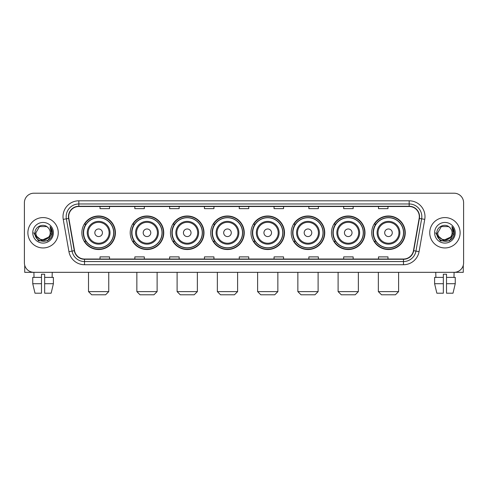 <?xml version="1.0" encoding="UTF-8"?>
<svg xmlns="http://www.w3.org/2000/svg" width="488" height="488" viewBox="0 0 488 488"><rect width="100%" height="100%" fill="white"/><g stroke="black" fill="none" stroke-linecap="round" stroke-linejoin="round"><path stroke-width="0.73" d="M371.71 232.77A16.769 16.769 0 0 0 388.478 249.539A16.769 16.769 0 0 0 405.254 232.77A16.769 16.769 0 0 0 388.478 215.995A16.769 16.769 0 0 0 371.71 232.77M331.462 232.77A16.769 16.769 0 0 0 348.231 249.539A16.769 16.769 0 0 0 365 232.77A16.769 16.769 0 0 0 348.231 215.995A16.769 16.769 0 0 0 331.462 232.77M291.208 232.77A16.769 16.769 0 0 0 307.983 249.539A16.769 16.769 0 0 0 324.752 232.77A16.769 16.769 0 0 0 307.983 215.995A16.769 16.769 0 0 0 291.208 232.77M250.96 232.77A16.769 16.769 0 0 0 267.729 249.539A16.769 16.769 0 0 0 284.504 232.77A16.769 16.769 0 0 0 267.729 215.995A16.769 16.769 0 0 0 250.96 232.77M210.712 232.77A16.769 16.769 0 0 0 227.481 249.539A16.769 16.769 0 0 0 244.25 232.77A16.769 16.769 0 0 0 227.481 215.995A16.769 16.769 0 0 0 210.712 232.77M170.464 232.77A16.769 16.769 0 0 0 187.233 249.539A16.769 16.769 0 0 0 204.002 232.77A16.769 16.769 0 0 0 187.233 215.995A16.769 16.769 0 0 0 170.464 232.77M130.211 232.77A16.769 16.769 0 0 0 146.986 249.539A16.769 16.769 0 0 0 163.754 232.77A16.769 16.769 0 0 0 146.986 215.995A16.769 16.769 0 0 0 130.211 232.77M81.862 232.77A16.769 16.769 0 0 0 98.631 249.539A16.769 16.769 0 0 0 115.406 232.77A16.769 16.769 0 0 0 98.631 215.995A16.769 16.769 0 0 0 81.862 232.77M85.888 241.31A15.348 15.348 0 0 1 85.888 224.224M134.237 241.31A15.348 15.348 0 0 1 134.237 224.224M174.484 241.31A15.348 15.348 0 0 1 174.484 224.224M214.732 241.31A15.348 15.348 0 0 1 214.732 224.224M254.986 241.31A15.348 15.348 0 0 1 254.986 224.224M295.234 241.31A15.348 15.348 0 0 1 295.234 224.224M335.482 241.31A15.348 15.348 0 0 1 335.482 224.224M375.73 241.31A15.348 15.348 0 0 1 375.73 224.224M24.4 202.709L24.4 262.825A9.492 9.492 0 0 0 33.892 272.322L454.108 272.322A9.492 9.492 0 0 0 463.6 262.825L463.6 202.709A9.492 9.492 0 0 0 454.108 193.211L33.892 193.211A9.492 9.492 0 0 0 24.4 202.709L24.4 262.825M27.883 232.77A15.189 15.189 0 0 0 43.072 247.953A15.189 15.189 0 0 0 58.255 232.77A15.189 15.189 0 0 0 43.072 217.581A15.189 15.189 0 0 0 27.883 232.77A15.189 15.189 0 0 0 43.072 247.953A15.189 15.189 0 0 0 58.255 232.77A15.189 15.189 0 0 0 43.072 217.581A15.189 15.189 0 0 0 27.883 232.77M429.745 232.77A15.189 15.189 0 0 0 444.928 247.953A15.189 15.189 0 0 0 460.117 232.77A15.189 15.189 0 0 0 444.928 217.581A15.189 15.189 0 0 0 429.745 232.77A15.189 15.189 0 0 0 444.928 247.953A15.189 15.189 0 0 0 460.117 232.77A15.189 15.189 0 0 0 444.928 217.581A15.189 15.189 0 0 0 429.745 232.77M68.698 216.629A10.126 10.126 0 0 1 78.824 206.503L409.176 206.503A10.126 10.126 0 0 1 419.149 218.386L413.458 250.661A10.126 10.126 0 0 1 403.485 259.03L84.516 259.03A10.126 10.126 0 0 1 74.542 250.661L68.851 218.386A10.126 10.126 0 0 1 68.698 216.629M68.448 216.629A10.376 10.376 0 0 0 68.607 218.429L74.298 250.704A10.376 10.376 0 0 0 84.516 259.281L403.485 259.281A10.376 10.376 0 0 0 413.702 250.704L419.393 218.429A10.376 10.376 0 0 0 409.176 206.253L78.824 206.253A10.376 10.376 0 0 0 68.448 216.629M63.245 219.374A15.823 15.823 0 0 1 78.824 200.806L409.176 200.806A15.823 15.823 0 0 1 424.755 219.374L419.064 251.649A15.823 15.823 0 0 1 403.485 264.728L84.516 264.728A15.823 15.823 0 0 1 68.936 251.649L63.245 219.374L66.362 218.825A12.657 12.657 0 0 1 78.824 203.972L409.176 203.972A12.657 12.657 0 0 1 421.638 218.825L415.947 251.1A12.657 12.657 0 0 1 403.485 261.562L84.516 261.562A12.657 12.657 0 0 1 72.053 251.1L66.362 218.825A12.657 12.657 0 0 1 66.167 216.629M454.108 193.211L33.892 193.211M34.032 277.385L33.892 272.322L454.108 272.322L453.968 277.385M463.6 262.825L463.6 202.709M413.702 250.704L415.947 251.1L421.638 218.825L424.755 219.374M239.254 206.503L239.254 208.644L248.746 208.644L248.746 206.503M204.448 206.503L204.448 208.644L213.939 208.644L213.939 206.503M169.641 206.503L169.641 208.644L179.133 208.644L179.133 206.503M134.834 206.503L134.834 208.644L144.326 208.644L144.326 206.503M100.028 206.503L100.028 208.644L109.519 208.644L109.519 206.503M274.061 206.503L274.061 208.644L283.552 208.644L283.552 206.503M308.867 206.503L308.867 208.644L318.359 208.644L318.359 206.503M343.674 206.503L343.674 208.644L353.166 208.644L353.166 206.503M378.481 206.503L378.481 208.644L387.972 208.644L387.972 206.503M248.746 259.03L248.746 256.889L239.254 256.889L239.254 259.03M213.939 259.03L213.939 256.889L204.448 256.889L204.448 259.03M179.133 259.03L179.133 256.889L169.641 256.889L169.641 259.03M144.326 259.03L144.326 256.889L134.834 256.889L134.834 259.03M109.519 259.03L109.519 256.889L100.028 256.889L100.028 259.03M283.552 259.03L283.552 256.889L274.061 256.889L274.061 259.03M318.359 259.03L318.359 256.889L308.867 256.889L308.867 259.03M353.166 259.03L353.166 256.889L343.674 256.889L343.674 259.03M387.972 259.03L387.972 256.889L378.481 256.889L378.481 259.03M48.55 237.363C44.756 242.493 35.545 239.211 35.917 232.77C35.478 241.993 50.66 241.993 50.221 232.77C50.66 241.993 35.478 241.993 35.917 232.77L39.491 226.572L46.647 226.572L47.757 227.365C43.365 222.766 34.916 226.554 34.996 232.77C34.191 243.805 52.088 244.098 52.381 233.301L52.393 232.77C52.368 230.421 51.588 228.36 50.057 226.584L51.289 232.77L48.55 237.363A7.149 7.149 0 0 0 50.221 232.77C50.66 241.993 35.478 241.993 35.917 232.77L39.491 226.572M50.221 232.77A7.149 7.149 0 0 0 47.757 227.365M49.007 236.979L41.547 240.364L35.215 235.088M32.751 232.77A10.315 10.315 0 0 0 43.072 243.085A10.315 10.315 0 0 0 53.387 232.77A10.315 10.315 0 0 0 43.072 222.449A10.315 10.315 0 0 0 32.751 232.77M50.057 226.584L52.393 233.038L51.96 229.939L52.393 233.038L51.96 229.939L52.393 233.038L50.124 226.664L52.393 233.038L50.124 226.664L52.393 232.77L47.733 240.846L38.406 240.846L33.745 232.77M50.124 226.664L52.393 233.044M24.717 265.259L24.717 272.322L61.421 272.322M32.745 277.385L32.745 283.711L34.996 293.203L32.745 283.711L32.745 277.385L41.486 277.385L41.486 274.219L44.652 274.219L44.652 277.385L53.393 277.385L53.393 283.711L51.142 293.203L53.393 283.711L44.652 283.711L44.652 277.385M52.247 272.322L52.106 277.385M41.486 277.385L41.486 293.203L34.996 293.203M32.745 283.711L41.486 283.711M51.142 293.203L44.652 293.203L44.652 283.711M105.597 294.789L91.671 294.789L88.511 291.623L108.757 291.623L105.597 294.789M102.431 232.77A3.794 3.794 0 0 0 98.631 228.97A3.794 3.794 0 0 0 94.837 232.77A3.794 3.794 0 0 0 98.631 236.564A3.794 3.794 0 0 0 102.431 232.77M110.026 232.77A11.389 11.389 0 0 0 98.631 221.375A11.389 11.389 0 0 0 87.242 232.77A11.389 11.389 0 0 0 98.631 244.159A11.389 11.389 0 0 0 110.026 232.77A11.389 11.389 0 0 1 98.631 244.159A11.389 11.389 0 0 1 87.242 232.77M113.661 232.77A15.03 15.03 0 0 0 98.631 217.739A15.03 15.03 0 0 0 83.601 232.77A15.03 15.03 0 0 0 98.631 247.794A15.03 15.03 0 0 0 113.661 232.77M115.089 232.77A16.452 16.452 0 0 1 84.57 241.31L86.095 241.31A15.171 15.171 0 0 0 108.671 244.14A15.171 15.171 0 0 0 108.671 221.393A15.171 15.171 0 0 0 86.095 224.224L84.57 224.224A16.452 16.452 0 0 1 115.089 232.77M153.946 294.789L140.019 294.789L136.86 291.623L157.112 291.623L153.946 294.789M150.78 232.77A3.794 3.794 0 0 0 146.986 228.97A3.794 3.794 0 0 0 143.185 232.77A3.794 3.794 0 0 0 146.986 236.564A3.794 3.794 0 0 0 150.78 232.77M158.374 232.77A11.389 11.389 0 0 0 146.986 221.375A11.389 11.389 0 0 0 135.591 232.77A11.389 11.389 0 0 0 146.986 244.159A11.389 11.389 0 0 0 158.374 232.77A11.389 11.389 0 0 1 146.986 244.159A11.389 11.389 0 0 1 135.591 232.77M162.016 232.77A15.03 15.03 0 0 0 146.986 217.739A15.03 15.03 0 0 0 131.955 232.77A15.03 15.03 0 0 0 146.986 247.794A15.03 15.03 0 0 0 162.016 232.77M163.437 232.77A16.452 16.452 0 0 1 132.919 241.31L134.444 241.31A15.171 15.171 0 0 0 157.02 244.14A15.171 15.171 0 0 0 157.02 221.393A15.171 15.171 0 0 0 134.444 224.224L132.919 224.224A16.452 16.452 0 0 1 163.437 232.77M194.194 294.789L180.273 294.789L177.107 291.623L197.359 291.623L194.194 294.789M191.028 232.77A3.794 3.794 0 0 0 187.233 228.97A3.794 3.794 0 0 0 183.433 232.77A3.794 3.794 0 0 0 187.233 236.564A3.794 3.794 0 0 0 191.028 232.77M198.622 232.77A11.389 11.389 0 0 0 187.233 221.375A11.389 11.389 0 0 0 175.845 232.77A11.389 11.389 0 0 0 187.233 244.159A11.389 11.389 0 0 0 198.622 232.77A11.389 11.389 0 0 1 187.233 244.159A11.389 11.389 0 0 1 175.845 232.77M202.264 232.77A15.03 15.03 0 0 0 187.233 217.739A15.03 15.03 0 0 0 172.203 232.77A15.03 15.03 0 0 0 187.233 247.794A15.03 15.03 0 0 0 202.264 232.77M203.685 232.77A16.452 16.452 0 0 1 173.173 241.31L174.698 241.31A15.171 15.171 0 0 0 197.274 244.14A15.171 15.171 0 0 0 197.274 221.393A15.171 15.171 0 0 0 174.698 224.224L173.173 224.224A16.452 16.452 0 0 1 203.685 232.77M234.441 294.789L220.521 294.789L217.355 291.623L237.607 291.623L234.441 294.789M231.281 232.77A3.794 3.794 0 0 0 227.481 228.97A3.794 3.794 0 0 0 223.687 232.77A3.794 3.794 0 0 0 227.481 236.564A3.794 3.794 0 0 0 231.281 232.77M238.876 232.77A11.389 11.389 0 0 0 227.481 221.375A11.389 11.389 0 0 0 216.093 232.77A11.389 11.389 0 0 0 227.481 244.159A11.389 11.389 0 0 0 238.876 232.77A11.389 11.389 0 0 1 227.481 244.159A11.389 11.389 0 0 1 216.093 232.77M242.512 232.77A15.03 15.03 0 0 0 227.481 217.739A15.03 15.03 0 0 0 212.451 232.77A15.03 15.03 0 0 0 227.481 247.794A15.03 15.03 0 0 0 242.512 232.77M243.939 232.77A16.452 16.452 0 0 1 213.421 241.31L214.946 241.31A15.171 15.171 0 0 0 237.522 244.14A15.171 15.171 0 0 0 237.522 221.393A15.171 15.171 0 0 0 214.946 224.224L213.421 224.224A16.452 16.452 0 0 1 243.939 232.77M274.695 294.789L260.769 294.789L257.609 291.623L277.855 291.623L274.695 294.789M271.529 232.77A3.794 3.794 0 0 0 267.729 228.97A3.794 3.794 0 0 0 263.935 232.77A3.794 3.794 0 0 0 267.729 236.564A3.794 3.794 0 0 0 271.529 232.77M279.124 232.77A11.389 11.389 0 0 0 267.729 221.375A11.389 11.389 0 0 0 256.34 232.77A11.389 11.389 0 0 0 267.729 244.159A11.389 11.389 0 0 0 279.124 232.77A11.389 11.389 0 0 1 267.729 244.159A11.389 11.389 0 0 1 256.34 232.77M282.759 232.77A15.03 15.03 0 0 0 267.729 217.739A15.03 15.03 0 0 0 252.705 232.77A15.03 15.03 0 0 0 267.729 247.794A15.03 15.03 0 0 0 282.759 232.77M284.187 232.77A16.452 16.452 0 0 1 253.668 241.31L255.194 241.31A15.171 15.171 0 0 0 277.77 244.14A15.171 15.171 0 0 0 277.77 221.393A15.171 15.171 0 0 0 255.194 224.224L253.668 224.224A16.452 16.452 0 0 1 284.187 232.77M314.943 294.789L301.023 294.789L297.857 291.623L318.109 291.623L314.943 294.789M311.777 232.77A3.794 3.794 0 0 0 307.983 228.97A3.794 3.794 0 0 0 304.183 232.77A3.794 3.794 0 0 0 307.983 236.564A3.794 3.794 0 0 0 311.777 232.77M319.372 232.77A11.389 11.389 0 0 0 307.983 221.375A11.389 11.389 0 0 0 296.588 232.77A11.389 11.389 0 0 0 307.983 244.159A11.389 11.389 0 0 0 319.372 232.77A11.389 11.389 0 0 1 307.983 244.159A11.389 11.389 0 0 1 296.588 232.77M323.013 232.77A15.03 15.03 0 0 0 307.983 217.739A15.03 15.03 0 0 0 292.952 232.77A15.03 15.03 0 0 0 307.983 247.794A15.03 15.03 0 0 0 323.013 232.77M324.435 232.77A16.452 16.452 0 0 1 293.916 241.31L295.441 241.31A15.171 15.171 0 0 0 318.017 244.14A15.171 15.171 0 0 0 318.017 221.393A15.171 15.171 0 0 0 295.441 224.224L293.916 224.224A16.452 16.452 0 0 1 324.435 232.77M355.191 294.789L341.271 294.789L338.105 291.623L358.357 291.623L355.191 294.789M352.031 232.77A3.794 3.794 0 0 0 348.231 228.97A3.794 3.794 0 0 0 344.436 232.77A3.794 3.794 0 0 0 348.231 236.564A3.794 3.794 0 0 0 352.031 232.77M359.619 232.77A11.389 11.389 0 0 0 348.231 221.375A11.389 11.389 0 0 0 336.842 232.77A11.389 11.389 0 0 0 348.231 244.159A11.389 11.389 0 0 0 359.619 232.77A11.389 11.389 0 0 1 348.231 244.159A11.389 11.389 0 0 1 336.842 232.77M363.261 232.77A15.03 15.03 0 0 0 348.231 217.739A15.03 15.03 0 0 0 333.2 232.77A15.03 15.03 0 0 0 348.231 247.794A15.03 15.03 0 0 0 363.261 232.77M364.682 232.77A16.452 16.452 0 0 1 334.17 241.31L335.695 241.31A15.171 15.171 0 0 0 358.271 244.14A15.171 15.171 0 0 0 358.271 221.393A15.171 15.171 0 0 0 335.695 224.224L334.17 224.224A16.452 16.452 0 0 1 364.682 232.77M395.445 294.789L381.518 294.789L378.352 291.623L398.605 291.623L395.445 294.789M392.279 232.77A3.794 3.794 0 0 0 388.478 228.97A3.794 3.794 0 0 0 384.684 232.77A3.794 3.794 0 0 0 388.478 236.564A3.794 3.794 0 0 0 392.279 232.77M399.873 232.77A11.389 11.389 0 0 0 388.478 221.375A11.389 11.389 0 0 0 377.09 232.77A11.389 11.389 0 0 0 388.478 244.159A11.389 11.389 0 0 0 399.873 232.77A11.389 11.389 0 0 1 388.478 244.159A11.389 11.389 0 0 1 377.09 232.77M403.509 232.77A15.03 15.03 0 0 0 388.478 217.739A15.03 15.03 0 0 0 373.448 232.77A15.03 15.03 0 0 0 388.478 247.794A15.03 15.03 0 0 0 403.509 232.77M404.936 232.77A16.452 16.452 0 0 1 374.418 241.31L375.943 241.31A15.171 15.171 0 0 0 398.519 244.14A15.171 15.171 0 0 0 398.519 221.393A15.171 15.171 0 0 0 375.943 224.224L374.418 224.224A16.452 16.452 0 0 1 404.936 232.77M463.283 265.259L463.283 272.322L426.579 272.322M434.607 277.385L434.607 283.711L436.858 293.203L434.607 283.711L434.607 277.385L443.348 277.385L443.348 274.219L446.514 274.219L446.514 277.385L455.255 277.385L455.255 283.711L453.004 293.203L455.255 283.711L446.514 283.711L446.514 277.385M443.348 277.385L443.348 293.203L436.858 293.203M434.607 283.711L443.348 283.711M453.004 293.203L446.514 293.203L446.514 283.711M435.754 272.322L435.894 277.385M452.083 232.77C452.522 241.993 437.34 241.993 437.779 232.77L441.353 226.572L448.509 226.572L449.613 227.365C445.227 222.766 436.778 226.554 436.858 232.77C436.052 243.805 453.95 244.098 454.243 233.301L454.255 232.77C454.23 230.421 453.45 228.36 451.918 226.584L453.151 232.77L450.412 237.363A7.149 7.149 0 0 0 452.083 232.77C452.522 241.993 437.34 241.993 437.779 232.77C437.34 241.993 452.522 241.993 452.083 232.77A7.149 7.149 0 0 0 449.613 227.365M450.412 237.363C446.618 242.493 437.407 239.211 437.779 232.77M450.869 236.979L443.409 240.364L437.077 235.088M434.613 232.77A10.315 10.315 0 0 0 444.928 243.085A10.315 10.315 0 0 0 455.249 232.77A10.315 10.315 0 0 0 444.928 222.449A10.315 10.315 0 0 0 434.613 232.77M451.918 226.584L454.255 233.038L453.822 229.939L454.255 233.038L453.822 229.939L454.255 233.038L451.986 226.664L454.255 233.038L451.986 226.664L454.255 232.77L449.594 240.846L440.267 240.846L435.607 232.77M451.986 226.664L454.255 233.044M409.176 200.806L409.176 206.253M66.362 218.825L68.607 218.429M84.516 264.728L84.516 259.281M403.485 259.281L403.485 264.728M68.936 251.649L74.298 250.704M419.393 218.429L421.638 218.825M78.824 200.806L78.824 206.253M415.947 251.1L419.064 251.649M109.098 232.77A10.468 10.468 0 0 0 98.631 222.302A10.468 10.468 0 0 0 88.169 232.77A10.468 10.468 0 0 0 98.631 243.231A10.468 10.468 0 0 0 109.098 232.77M157.447 232.77A10.468 10.468 0 0 0 146.986 222.302A10.468 10.468 0 0 0 136.518 232.77A10.468 10.468 0 0 0 146.986 243.231A10.468 10.468 0 0 0 157.447 232.77M197.695 232.77A10.468 10.468 0 0 0 187.233 222.302A10.468 10.468 0 0 0 176.766 232.77A10.468 10.468 0 0 0 187.233 243.231A10.468 10.468 0 0 0 197.695 232.77M237.949 232.77A10.468 10.468 0 0 0 227.481 222.302A10.468 10.468 0 0 0 217.02 232.77A10.468 10.468 0 0 0 227.481 243.231A10.468 10.468 0 0 0 237.949 232.77M278.197 232.77A10.468 10.468 0 0 0 267.729 222.302A10.468 10.468 0 0 0 257.267 232.77A10.468 10.468 0 0 0 267.729 243.231A10.468 10.468 0 0 0 278.197 232.77M318.444 232.77A10.468 10.468 0 0 0 307.983 222.302A10.468 10.468 0 0 0 297.515 232.77A10.468 10.468 0 0 0 307.983 243.231A10.468 10.468 0 0 0 318.444 232.77M358.698 232.77A10.468 10.468 0 0 0 348.231 222.302A10.468 10.468 0 0 0 337.769 232.77A10.468 10.468 0 0 0 348.231 243.231A10.468 10.468 0 0 0 358.698 232.77M398.946 232.77A10.468 10.468 0 0 0 388.478 222.302A10.468 10.468 0 0 0 378.017 232.77A10.468 10.468 0 0 0 388.478 243.231A10.468 10.468 0 0 0 398.946 232.77M108.757 272.322L108.757 291.623M88.511 272.322L88.511 291.623M157.112 272.322L157.112 291.623M136.86 272.322L136.86 291.623M197.359 272.322L197.359 291.623M177.107 272.322L177.107 291.623M237.607 272.322L237.607 291.623M217.355 272.322L217.355 291.623M277.855 272.322L277.855 291.623M257.609 272.322L257.609 291.623M318.109 272.322L318.109 291.623M297.857 272.322L297.857 291.623M358.357 272.322L358.357 291.623M338.105 272.322L338.105 291.623M398.605 272.322L398.605 291.623M378.352 272.322L378.352 291.623"/></g></svg>
